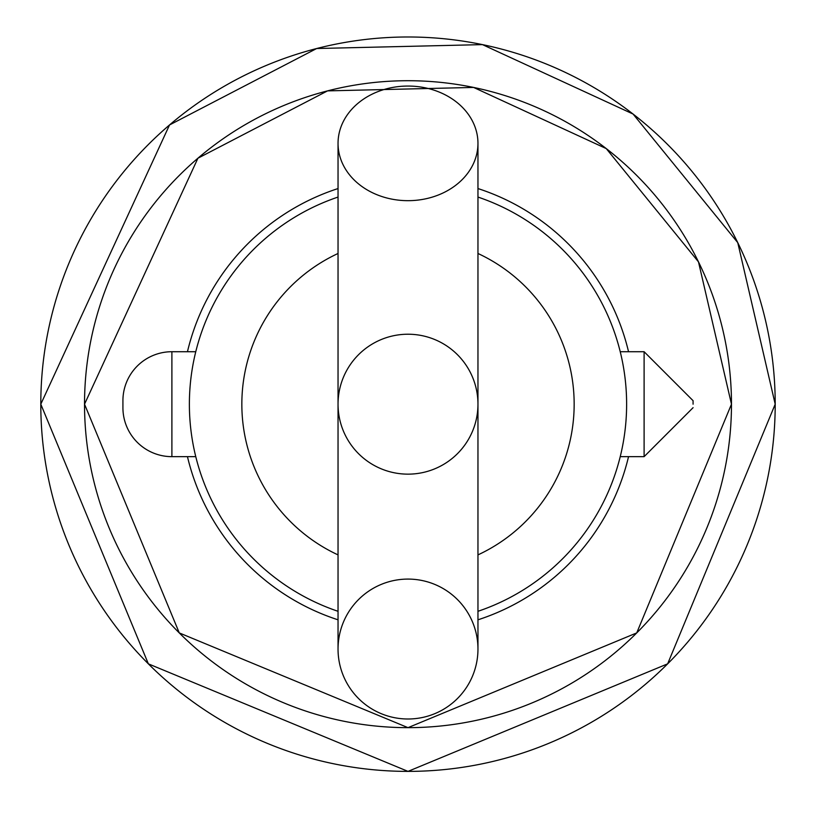 <?xml version="1.0" encoding="UTF-8"?>
<svg xmlns="http://www.w3.org/2000/svg" width="816" height="816" viewBox="0 0 816 816"><rect width="100%" height="100%" fill="white"/><g stroke="black" fill="none" stroke-linecap="round" stroke-linejoin="round"><path stroke-width="1.22" d="M196.319 349.534L195.769 351.716L171.89 351.716A48.97 48.97 0 0 0 122.92 400.687L122.92 407.684A48.97 48.97 0 0 0 171.89 456.654L195.769 456.654M693.08 404.185L693.08 400.687L693.08 404.185M338.038 253.48A166.148 166.148 0 0 0 338.038 554.89M477.962 554.89A166.148 166.148 0 0 0 477.962 253.48M477.962 197.064A218.617 218.617 0 0 1 477.962 611.306M338.038 611.306A218.617 218.617 0 0 1 338.038 197.064M408 579.085A69.962 69.962 0 0 0 338.038 649.036A69.962 69.962 0 0 0 408 718.998A69.962 69.962 0 0 0 477.962 649.036A69.962 69.962 0 0 0 408 579.085A69.962 69.962 0 0 1 477.962 649.036L477.962 404.185A69.962 69.962 0 0 1 408 474.147A69.962 69.962 0 0 1 338.038 404.185A69.962 69.962 0 0 1 408 334.223L406.562 334.244M408 200.675A69.962 57.304 0 0 0 477.962 143.361A69.962 57.304 0 0 0 408 86.057A69.962 57.304 0 0 0 338.038 143.361A69.962 57.304 0 0 0 408 200.675M409.438 334.244L408 334.223A69.962 69.962 0 0 1 477.962 404.185A69.962 69.962 0 0 1 408 474.147M40.8 404.185A367.2 367.2 0 0 0 408 771.385A367.2 367.2 0 0 0 775.2 404.185A367.2 367.2 0 0 0 408 36.985A367.2 367.2 0 0 0 40.8 404.185L148.359 663.847L408.01 771.385L667.651 663.836L775.2 404.185L737.756 242.638L633.063 114.036L482.46 44.615L316.679 48.521L169.524 124.96L40.8 404.185M84.527 404.185A323.473 323.473 0 0 0 408 727.658A323.473 323.473 0 0 0 731.473 404.185A323.473 323.473 0 0 0 408 80.713A323.473 323.473 0 0 0 84.527 404.185L179.285 632.92L408.01 727.658L636.735 632.91L731.473 404.185L698.486 261.875L606.257 148.594L473.596 87.434L327.553 90.882L197.921 158.222L84.527 404.185M628.544 456.654A226.695 226.695 0 0 1 477.962 619.813M338.038 619.813A226.695 226.695 0 0 1 187.456 456.654M187.456 351.716A226.695 226.695 0 0 1 338.038 188.557M477.962 188.557A226.695 226.695 0 0 1 628.544 351.716M171.89 351.716L171.89 456.654M620.231 456.654L644.11 456.654L644.11 351.716L693.08 400.687M408 718.998A69.962 69.962 0 0 0 477.962 649.036M408 334.223A69.962 69.962 0 0 1 477.962 404.185L477.962 143.361M644.11 351.716L620.231 351.716M644.11 456.654L693.08 407.684M338.038 143.361L338.038 649.036"/></g></svg>
